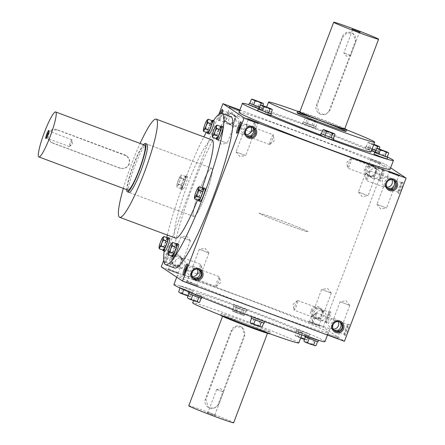 <?xml version="1.0" encoding="UTF-8"?>
<svg xmlns="http://www.w3.org/2000/svg" width="445" height="445" viewBox="0 0 445 445"><rect width="100%" height="100%" fill="white"/><g stroke="black" fill="none" stroke-linecap="round" stroke-linejoin="round"><path stroke-width="0.33" stroke-dasharray="2.23 1.67" d="M188.758 405.779A24.002 0.795 -159.3 0 1 211.492 413.522A24.002 0.795 -159.3 0 1 233.664 422.75M222.867 316.211A24.002 0.795 -159.3 0 1 222.678 316.017A24.002 0.795 -159.3 0 1 245.412 323.76A24.002 0.795 -159.3 0 1 267.584 332.988A24.002 0.795 -159.3 0 1 246.458 325.851A24.002 0.795 -159.3 0 1 222.867 316.211M231.851 330.835L236.145 326.586L242.074 327.359L244.8 335.658L218.901 404.205L214.446 408.354L208.432 407.525L205.946 399.382L231.851 330.835L231.294 330.468A6.981 6.909 -56.3 0 1 241.641 327.069A6.981 6.909 -56.3 0 1 244.249 335.291L218.35 403.838A6.981 6.909 -56.3 0 1 208.004 407.242A6.981 6.909 -56.3 0 1 205.395 399.015L231.294 330.468M259.385 213.455A26.183 0.868 -159.3 0 1 259.179 213.244A26.183 0.868 -159.3 0 1 283.982 221.688A26.183 0.868 -159.3 0 1 308.168 231.756A26.183 0.868 -159.3 0 1 285.123 223.974A26.183 0.868 -159.3 0 1 259.385 213.455M220.637 315.249A26.183 0.868 -159.3 0 1 245.44 323.693A26.183 0.868 -159.3 0 1 269.626 333.761M207.164 412.76L215.297 415.802L207.164 412.76M216.715 389.475L223.523 392.028L216.715 389.475M208.071 412.343L214.885 414.896L208.071 412.343M344.669 128.983A24.002 0.795 20.7 0 0 344.48 128.789A24.002 0.795 20.7 0 0 320.895 119.149A24.002 0.795 20.7 0 0 299.763 112.012M329.906 110.438L325.451 114.588L319.438 113.759L316.951 105.615L342.856 37.069L347.15 32.819L353.08 33.586L355.805 41.891L329.906 110.438L329.356 110.071A6.981 6.909 -56.3 0 1 319.009 113.469A6.981 6.909 -56.3 0 1 316.401 105.248L342.3 36.701A6.981 6.909 -56.3 0 1 352.651 33.303A6.981 6.909 -56.3 0 1 355.255 41.524L329.356 110.071M307.962 231.545A26.183 0.868 20.7 0 0 282.23 221.026A26.183 0.868 20.7 0 0 259.179 213.244A26.183 0.868 20.7 0 0 283.37 223.312A26.183 0.868 20.7 0 0 308.168 231.756A26.183 0.868 20.7 0 0 307.962 231.545M344.792 128.655A26.183 0.868 20.7 0 0 322.525 119.683A26.183 0.868 20.7 0 0 299.886 111.689M350.638 55.525L343.829 52.972L350.638 55.525M359.276 32.657L352.468 30.104L359.276 32.657M309.703 334.223L296.698 329.345L309.703 334.223M309.086 335.858L296.081 330.974L309.086 335.858M300.264 332.771L296.537 331.18L298.884 331.853L308.685 335.708L300.264 332.771L298.745 336.787L300.681 337.994M296.537 331.18L295.018 335.196L296.704 336.464L298.745 336.787M306.344 335.035L304.825 339.051L305.821 339.858L306.56 339.885L307.172 339.724L305.125 339.401L303.44 338.133L300.225 337.471L297.366 335.869L296.014 336.008L295.018 335.196L295.614 335.942L304.469 339.424M308.685 335.708L307.172 339.724M304.959 334.117L303.44 338.133M298.884 331.853L297.366 335.869M300.664 338.039L295.614 335.942M318.531 340.102L305.52 335.219L318.531 340.102M304.903 336.854L317.969 341.788M309.091 338.651L305.359 337.06L307.706 337.727L317.513 341.582L309.086 338.662M315.995 345.598L313.953 345.276L312.268 344.007L309.053 343.351L306.188 341.743L304.836 341.882L303.846 341.07M313.786 339.991L312.268 344.007M307.706 337.727L306.188 341.743M304.441 341.816L315.038 345.821M264.747 321.368L251.742 316.484L264.747 321.368M251.125 318.119L264.191 323.053M255.308 319.916L251.581 318.325L253.928 318.993L263.735 322.848L255.302 319.933M262.216 326.864L260.175 326.541L258.484 325.273L255.269 324.616L252.41 323.009L251.058 323.148L250.062 322.336M260.002 321.257L258.484 325.273M253.928 318.993L252.41 323.009M250.657 323.081L261.254 327.086M202.147 296.759L189.136 291.876L202.147 296.759M188.519 293.511L201.585 298.445M192.702 295.308L188.975 293.711L191.322 294.384L201.129 298.239L192.696 295.319M199.61 302.255L197.569 301.933L195.883 300.664L192.663 300.002L189.804 298.4L188.452 298.539L187.456 297.727M197.396 296.648L195.883 300.664M191.322 294.384L189.804 298.4M188.051 298.473L198.648 302.478M193.319 290.88L180.308 286.002L193.319 290.88M192.702 292.515L179.691 287.631L192.702 292.515M183.88 289.428L180.147 287.837L182.494 288.51L192.301 292.365L183.88 289.428L183.774 289.706M189.954 291.692L188.435 295.708L189.431 296.515L190.176 296.542L190.783 296.376L188.741 296.059L187.056 294.785L183.841 294.128L180.982 292.521L179.624 292.66L178.634 291.853M192.301 292.365L190.783 296.376M188.574 290.774L187.056 294.785M182.494 288.51L180.982 292.521M179.229 292.599L188.079 296.081M247.097 309.614L234.092 304.736L247.097 309.614M246.48 311.244L233.475 306.366L246.48 311.244M237.658 308.163L233.931 306.572L236.278 307.245L246.085 311.099L237.658 308.163L236.139 312.179L238.998 313.781L242.219 314.443L243.215 315.249L243.955 315.277L244.566 315.11L242.519 314.787L240.834 313.519L237.619 312.863L234.76 311.255L233.408 311.394L232.412 310.588L234.098 311.856L236.139 312.179M233.931 306.572L232.412 310.588L233.008 311.333L243.604 315.333L233.008 311.333M243.738 310.426L242.219 314.443M246.085 311.099L244.566 315.11M242.353 309.509L240.834 313.519M236.278 307.245L234.76 311.255M375.213 152.196L378.161 153.069L371.297 150.265L365.15 148.185L371.414 150.799M375.83 150.566L378.773 151.434L371.914 148.63L365.768 146.555L372.031 149.17M375.836 150.543L378.372 151.289L374.646 149.692L366.224 146.761L372.048 149.131M366.224 146.761L367.737 142.745L369.094 142.606L370.084 143.418L373.305 144.074L376.164 145.682L378.205 146.005L379.891 147.273M368.571 147.434L370.084 143.418M374.646 149.692L376.164 145.682M378.372 151.289L379.268 148.919M376.031 150.616L376.809 148.541M373.722 144.692L371.469 144.336L369.784 143.067L367.737 142.745M369.951 148.352L371.469 144.336M373.878 144.291L368.699 142.522L373.744 144.642M387.039 158.998L373.978 154.065M387.222 157.113L375.091 152.529M387.2 157.163L375.046 152.635M377.171 148.458L377.916 148.485L378.912 149.292L382.127 149.954L384.986 151.556L387.033 151.879L388.719 153.147M377.393 153.308L378.912 149.292M383.473 155.572L384.986 151.556M333.261 140.264L320.194 135.33M333.439 138.378L321.307 133.795M333.422 138.428L321.268 133.9M323.393 129.723L324.138 129.751L325.134 130.557L328.349 131.219L331.208 132.821L333.249 133.144L334.935 134.412M323.615 134.574L325.134 130.557M329.689 136.838L331.208 132.821M270.655 115.656L257.588 110.722M270.833 113.764L258.701 109.181M270.816 113.82L258.662 109.292M260.787 105.115L261.532 105.142L262.528 105.949L265.743 106.605L268.602 108.213L270.643 108.536L272.329 109.804M261.009 109.965L262.528 105.949M267.083 112.229L268.602 108.213M258.829 108.853L261.771 109.72L254.913 106.917L248.766 104.842M259.446 107.223L262.389 108.091L249.879 103.307M259.452 107.201L261.988 107.94L258.261 106.349L249.834 103.418M251.965 99.235L252.704 99.263L253.7 100.075L256.915 100.731L259.774 102.333L261.821 102.656L263.507 103.93M252.182 104.086L253.7 100.075M258.261 106.349L259.774 102.333M261.988 107.94L262.884 105.576M259.641 107.273L260.425 105.198M315.555 128.455L302.544 123.577L315.555 128.455M316.167 126.825L303.162 121.947L316.167 126.825M305.965 122.82L303.618 122.153L307.345 123.743L315.772 126.675L305.965 122.82L307.478 118.809L310.699 119.466L313.558 121.068L315.6 121.39L317.285 122.664L315.6 121.39L306.488 117.997L307.478 118.809M305.131 118.136L306.093 117.914L307.178 118.459L305.131 118.136L303.618 122.153M312.04 125.084L313.558 121.068M315.772 126.675L317.285 122.664L316.289 121.852L314.938 121.991L312.079 120.384L308.863 119.727L307.178 118.459L316.69 121.919M313.425 126.007L314.938 121.991M307.345 123.743L308.863 119.727M214.001 120.895A6.981 0.996 -69.6 0 0 210.63 127.092A6.981 0.996 -69.6 0 0 209.128 133.984M211.903 120.578A6.981 0.996 -69.6 0 0 209.011 126.491A6.981 0.996 -69.6 0 0 207.337 132.849M212.259 120.712L210.407 123.315L208.093 129.439L207.631 132.96M203.432 130.557L204.8 124.717L207.359 119.839M208.093 129.439L204.11 127.954M210.407 123.315L206.424 121.83M222.823 126.769A6.981 0.996 -69.6 0 0 219.457 132.966A6.981 0.996 -69.6 0 0 217.95 139.858M220.731 126.458A6.981 0.996 -69.6 0 0 217.833 132.365A6.981 0.996 -69.6 0 0 216.159 138.729M221.082 126.586L219.235 129.189L216.921 135.313L216.454 138.834M212.254 136.431L213.622 130.596L216.181 125.718M216.921 135.313L212.938 133.834M219.235 129.189L215.252 127.704M205.073 188.363A6.981 0.996 -69.6 0 0 201.702 194.56A6.981 0.996 -69.6 0 0 200.2 201.452M202.976 188.051A6.981 0.996 -69.6 0 0 200.083 193.959A6.981 0.996 -69.6 0 0 198.409 200.322M203.332 188.179L201.485 190.783L199.171 196.907L198.704 200.434M194.504 198.025L195.872 192.19L198.431 187.312M199.171 196.907L195.188 195.427M201.485 190.783L197.502 189.303M178.495 244.083A6.981 0.996 -69.6 0 0 175.124 250.279A6.981 0.996 -69.6 0 0 173.622 257.171M176.404 243.765A6.981 0.996 -69.6 0 0 173.506 249.678A6.981 0.996 -69.6 0 0 171.831 256.036M176.754 243.899L174.907 246.502L172.593 252.627L172.126 256.148M167.926 253.745L169.295 247.904L171.853 243.031M172.593 252.627L168.611 251.141M174.907 246.502L170.924 245.017M169.673 238.209A6.981 0.996 -69.6 0 0 166.302 244.405A6.981 0.996 -69.6 0 0 164.795 251.297M167.576 237.891A6.981 0.996 -69.6 0 0 164.683 243.799A6.981 0.996 -69.6 0 0 163.004 250.162M167.932 238.025L166.08 240.623L163.766 246.753L163.298 250.274M159.104 247.871L160.473 242.03L163.031 237.152M163.766 246.753L159.783 245.267M166.08 240.623L162.097 239.143M187.451 176.626A6.981 0.996 -69.6 0 0 187.423 176.615A6.981 0.996 -69.6 0 0 184.052 182.812A6.981 0.996 -69.6 0 0 182.55 189.698A6.981 0.996 -69.6 0 0 185.877 183.613A6.981 0.996 -69.6 0 0 187.451 176.626M185.832 176.025A6.981 0.996 -69.6 0 0 185.804 176.009A6.981 0.996 -69.6 0 0 182.433 182.205A6.981 0.996 -69.6 0 0 180.931 189.097A6.981 0.996 -69.6 0 0 184.258 183.012A6.981 0.996 -69.6 0 0 185.832 176.025M181.516 185.153L181.054 188.68L182.901 186.077L185.215 179.952L185.682 176.431L183.835 179.029L181.516 185.153L177.533 183.674L178.222 180.436L180.303 176.07L181.699 174.946L180.993 176.532L181.232 178.467L179.608 181.354L178.918 184.592L177.522 185.721L177.071 187.195L176.832 185.259L177.533 183.674M181.054 188.68L177.071 187.195M183.835 179.029L179.852 177.549M185.682 176.431L181.699 174.946M185.215 179.952L181.232 178.467M182.901 186.077L178.918 184.592M180.303 176.07A5.674 0.807 -69.6 0 0 178.222 180.436A5.674 0.807 -69.6 0 0 176.832 185.259A5.674 0.807 -69.6 0 0 176.81 185.971A5.674 0.807 -69.6 0 0 177.522 185.721A5.674 0.807 -69.6 0 0 179.608 181.354A5.674 0.807 -69.6 0 0 180.993 176.532A5.674 0.807 -69.6 0 0 180.642 175.675A5.674 0.807 -69.6 0 0 180.303 176.07M211.814 168.277A25.749 3.671 -69.6 0 0 211.703 168.221A25.749 3.671 -69.6 0 0 199.277 191.066A25.749 3.671 -69.6 0 0 193.731 216.481A25.749 3.671 -69.6 0 0 206.007 194.037A25.749 3.671 -69.6 0 0 211.814 168.277A25.749 3.671 -69.6 0 0 211.703 168.221A25.749 3.671 -69.6 0 0 199.427 190.666A25.749 3.671 -69.6 0 0 193.619 216.42A25.749 3.671 -69.6 0 0 193.731 216.481A25.749 3.671 -69.6 0 0 206.007 194.037A25.749 3.671 -69.6 0 0 211.814 168.277M143.462 144.669A25.749 3.671 -69.6 0 0 132.888 166.347A25.749 3.671 -69.6 0 0 126.708 189.653M144.708 145.131A24.002 3.421 -69.6 0 0 133.122 166.43A24.002 3.421 -69.6 0 0 127.954 190.121M52.538 143.045L120.539 168.371L125.423 168.282L129.033 164.906L129.634 159.989L126.87 156.028L57.472 129.99L52.471 130.007L48.727 133.289L48.205 138.262L51.125 142.328L51.987 142.678A6.981 6.909 -56.3 0 1 48.299 133.011A6.981 6.909 -56.3 0 1 56.916 129.623L124.923 154.949A6.981 6.909 -56.3 0 1 128.611 164.617A6.981 6.909 -56.3 0 1 119.989 168.004L51.987 142.678M71.912 139.736A3.655 0.523 -69.6 0 0 71.895 139.73A3.655 0.523 -69.6 0 0 70.132 142.973A3.655 0.523 -69.6 0 0 69.342 146.577A3.655 0.523 -69.6 0 0 69.503 146.516A3.655 0.523 -69.6 0 0 71.105 143.335A3.655 0.523 -69.6 0 0 71.973 139.88A3.655 0.523 -69.6 0 0 71.912 139.736M46.586 137.549A3.655 0.523 -69.6 0 0 46.658 138.134A3.655 0.523 -69.6 0 0 46.742 138.122A3.655 0.523 -69.6 0 0 48.422 134.885A3.655 0.523 -69.6 0 0 49.267 131.342A3.655 0.523 -69.6 0 0 49.223 131.286A3.655 0.523 -69.6 0 0 49.211 131.281A3.655 0.523 -69.6 0 0 48.778 131.675M194.014 269.041L191.506 272.056L191.433 275.872L189.075 276.478L190.543 275.277L190.243 271.222L193.124 268.452L192.641 266.816L194.014 269.041L196.707 268.691L199.455 269.759M187.273 265.454A5.168 0.734 110.4 0 1 187.818 264.992A5.168 0.734 110.4 0 1 187.901 265.075A5.168 0.734 110.4 0 1 186.705 270.087A5.168 0.734 110.4 0 1 184.33 274.654A5.168 0.734 110.4 0 1 184.213 274.671A5.168 0.734 110.4 0 1 184.191 274.66A5.168 0.734 110.4 0 1 184.102 273.959M192.351 276.623A5.168 5.112 -56.3 0 1 187.968 269.703A5.168 5.112 -56.3 0 1 197.341 269.13M193.124 268.452C194.693 267.617 196.29 267.706 197.914 268.713L198.809 269.459M193.191 277.825L192.19 277.313L190.543 275.277M193.753 278.336L191.433 275.872M215.97 286.491A5.168 0.734 110.4 0 1 217.132 281.323A5.168 0.734 110.4 0 1 219.596 276.823A5.168 0.734 110.4 0 1 219.619 276.834A5.168 0.734 110.4 0 1 219.713 277.04A5.168 0.734 110.4 0 1 218.484 281.919A5.168 0.734 110.4 0 1 216.22 286.413A5.168 0.734 110.4 0 1 215.992 286.502A5.168 0.734 110.4 0 1 215.97 286.491M198.209 278.398L198.692 280.027L197.747 278.626M200.4 270.799L202.258 270.365L200.79 271.567M198.648 280.044L215.992 286.502M344.358 334.306A5.168 0.734 110.4 0 1 344.297 334.228A5.168 0.734 110.4 0 1 345.492 329.222A5.168 0.734 110.4 0 1 347.868 324.65A5.168 0.734 110.4 0 1 347.984 324.639A5.168 0.734 110.4 0 1 346.872 329.734A5.168 0.734 110.4 0 1 344.38 334.317A5.168 0.734 110.4 0 1 344.358 334.306M339.073 330.858L339.518 332.51L338.617 331.086M341.265 323.259L343.123 322.825L341.654 324.027M339.518 332.51L344.38 334.317M333.222 329.083A5.168 5.112 -56.3 0 1 328.838 322.163A5.168 5.112 -56.3 0 1 338.206 321.59M334.061 330.29L333.055 329.773L331.408 327.743L331.113 323.682L333.989 320.912C335.558 320.077 337.16 320.166 338.784 321.179L339.68 321.919M333.989 320.912L333.566 319.271L334.879 321.507L332.37 324.522L332.298 328.332L329.94 328.944L331.408 327.743M312.579 322.469A5.168 0.734 110.4 0 1 312.485 322.269A5.168 0.734 110.4 0 1 313.714 317.385A5.168 0.734 110.4 0 1 315.978 312.891A5.168 0.734 110.4 0 1 316.206 312.802A5.168 0.734 110.4 0 1 315.093 317.902A5.168 0.734 110.4 0 1 312.601 322.486A5.168 0.734 110.4 0 1 312.579 322.469M334.879 321.507L337.955 321.201L340.319 322.219M334.623 330.802L332.298 328.332M237.758 131.97A5.168 0.734 -69.6 0 0 237.869 132.682A5.168 0.734 -69.6 0 0 237.986 132.666A5.168 0.734 -69.6 0 0 240.361 128.099A5.168 0.734 -69.6 0 0 241.552 123.087A5.168 0.734 -69.6 0 0 241.496 123.015A5.168 0.734 -69.6 0 0 241.474 123.004A5.168 0.734 -69.6 0 0 240.923 123.465M246.352 124.823L246.775 126.463C243.827 127.887 242.964 130.162 244.194 133.289L242.703 134.479L245.084 133.884C244.338 131.08 245.201 128.805 247.665 127.053L246.352 124.823M253.105 127.771L250.363 126.703L247.665 127.053M245.084 133.884L247.409 136.348M251.403 136.637L252.343 138.039L251.859 136.409M254.44 129.578L255.931 128.388L254.051 128.811M273.269 134.846A5.168 0.734 -69.6 0 0 273.247 134.835A5.168 0.734 -69.6 0 0 270.755 139.418A5.168 0.734 -69.6 0 0 269.642 144.514A5.168 0.734 -69.6 0 0 269.876 144.425A5.168 0.734 -69.6 0 0 272.134 139.93A5.168 0.734 -69.6 0 0 273.363 135.052A5.168 0.734 -69.6 0 0 273.269 134.846L255.908 128.377M244.194 133.289L245.84 135.325L246.847 135.836M252.465 127.47L251.57 126.725C249.94 125.718 248.343 125.629 246.775 126.463M250.991 127.142A5.168 5.112 123.7 0 0 242.158 126.669A5.168 5.112 123.7 0 0 246.002 134.635M392.268 189.097L393.169 190.521L392.729 188.869M395.31 182.038L396.801 180.854L394.921 181.271M401.657 182.661A5.168 0.734 -69.6 0 0 401.635 182.65A5.168 0.734 -69.6 0 0 401.518 182.661A5.168 0.734 -69.6 0 0 399.143 187.234A5.168 0.734 -69.6 0 0 397.952 192.24A5.168 0.734 -69.6 0 0 398.03 192.329A5.168 0.734 -69.6 0 0 400.494 187.829A5.168 0.734 -69.6 0 0 401.657 182.661M393.975 180.231L391.606 179.213L388.535 179.519L387.2 177.271L387.645 178.923C384.691 180.347 383.829 182.628 385.064 185.754L386.711 187.784L387.712 188.302M385.064 185.754L383.568 186.939L385.954 186.344C385.209 183.54 386.065 181.265 388.535 179.519M385.954 186.344L388.274 188.814M391.861 179.602A5.168 5.112 123.7 0 0 383.028 179.129A5.168 5.112 123.7 0 0 386.872 187.095M393.33 179.93L392.434 179.19C390.81 178.178 389.214 178.089 387.645 178.923M369.884 170.824A5.168 0.734 -69.6 0 0 369.862 170.813A5.168 0.734 -69.6 0 0 369.628 170.902A5.168 0.734 -69.6 0 0 367.364 175.397A5.168 0.734 -69.6 0 0 366.14 180.281A5.168 0.734 -69.6 0 0 366.229 180.486A5.168 0.734 -69.6 0 0 366.252 180.498A5.168 0.734 -69.6 0 0 368.716 175.992A5.168 0.734 -69.6 0 0 369.884 170.824M171.108 258.478A5.168 5.112 -56.3 0 1 178.757 255.958A5.168 5.112 -56.3 0 1 180.147 263.09A5.168 5.112 -56.3 0 1 171.108 258.478M171.742 258.901L174.624 256.131C176.192 255.297 177.789 255.386 179.413 256.398L181.399 258.656C182.144 261.46 181.282 263.735 178.818 265.481L176.12 265.832L173.689 264.998L172.043 262.962L171.742 258.901M197.469 274.176A5.168 0.734 110.4 0 1 198.631 269.008A5.168 0.734 110.4 0 1 201.095 264.502A5.168 0.734 110.4 0 1 201.118 264.514A5.168 0.734 110.4 0 1 201.212 264.719A5.168 0.734 110.4 0 1 199.983 269.603A5.168 0.734 110.4 0 1 197.719 274.098A5.168 0.734 110.4 0 1 197.491 274.187A5.168 0.734 110.4 0 1 197.469 274.176M181.399 258.656L183.752 258.044L182.289 259.246C183.518 262.372 182.656 264.653 179.708 266.077L180.147 267.729L178.818 265.481M180.147 267.729L197.491 274.187M179.708 266.077C178.139 266.911 176.537 266.822 174.913 265.81L172.933 263.551L173.005 259.741L175.514 256.726L177.433 256.348L179.669 256.715L180.637 257.216L182.289 259.246M175.28 261.254A5.168 5.112 -56.3 0 1 182.934 258.74A5.168 5.112 -56.3 0 1 184.325 265.871A5.168 5.112 -56.3 0 1 175.28 261.254M174.624 256.131L174.195 254.49L175.514 256.726M172.933 263.551L170.546 264.146L172.043 262.962M165.69 262.339A5.168 0.734 110.4 0 1 166.858 257.171A5.168 0.734 110.4 0 1 169.317 252.671A5.168 0.734 110.4 0 1 169.4 252.76A5.168 0.734 110.4 0 1 168.204 257.766A5.168 0.734 110.4 0 1 165.829 262.339A5.168 0.734 110.4 0 1 165.712 262.35A5.168 0.734 110.4 0 1 165.69 262.339M311.973 310.938A5.168 5.112 -56.3 0 1 319.627 308.424A5.168 5.112 -56.3 0 1 321.017 315.555A5.168 5.112 -56.3 0 1 311.973 310.938M312.613 311.361L315.488 308.591C317.057 307.762 318.653 307.851 320.283 308.858L322.263 311.116C323.009 313.92 322.152 316.195 319.682 317.947L316.99 318.297L314.554 317.457L312.907 315.422L312.613 311.361M325.857 321.985A5.168 0.734 110.4 0 1 325.796 321.913A5.168 0.734 110.4 0 1 326.992 316.901A5.168 0.734 110.4 0 1 329.367 312.334A5.168 0.734 110.4 0 1 329.484 312.318A5.168 0.734 110.4 0 1 328.371 317.418A5.168 0.734 110.4 0 1 325.879 321.996A5.168 0.734 110.4 0 1 325.857 321.985M322.263 311.116L324.622 310.51L323.153 311.711C324.388 314.838 323.526 317.113 320.572 318.537L320.995 320.178L319.682 317.947M320.572 318.537C319.004 319.371 317.407 319.282 315.783 318.275L313.797 316.017L313.87 312.201L316.378 309.186L318.303 308.813L320.539 309.175L321.507 309.675L323.153 311.711M316.145 313.714A5.168 5.112 -56.3 0 1 323.799 311.2A5.168 5.112 -56.3 0 1 325.189 318.331A5.168 5.112 -56.3 0 1 316.145 313.714M315.488 308.591L315.066 306.95L316.378 309.186M313.797 316.017L311.417 316.612L312.907 315.422M294.078 310.154A5.168 0.734 110.4 0 1 293.984 309.948A5.168 0.734 110.4 0 1 295.213 305.07A5.168 0.734 110.4 0 1 297.477 300.575A5.168 0.734 110.4 0 1 297.705 300.486A5.168 0.734 110.4 0 1 296.593 305.582A5.168 0.734 110.4 0 1 294.101 310.165A5.168 0.734 110.4 0 1 294.078 310.154L311.439 316.623M234.977 120.478L235.049 116.668L233.069 114.41C231.439 113.397 229.843 113.308 228.274 114.142C225.32 115.572 224.464 117.847 225.693 120.973L227.645 123.193L230.549 123.871L232.468 123.493L234.977 120.478M234.343 120.055A5.168 5.112 123.7 0 0 225.298 115.439A5.168 5.112 123.7 0 0 226.689 122.57A5.168 5.112 123.7 0 0 234.343 120.055M221.293 113.269A5.168 0.734 -69.6 0 0 219.368 120.361A5.168 0.734 -69.6 0 0 219.485 120.35A5.168 0.734 -69.6 0 0 221.86 115.778A5.168 0.734 -69.6 0 0 223.051 110.772A5.168 0.734 -69.6 0 0 222.995 110.694A5.168 0.734 -69.6 0 0 222.973 110.683A5.168 0.734 -69.6 0 0 222.422 111.15M232.468 123.493L233.842 125.718L233.358 124.088L236.239 121.318L235.939 117.258L234.292 115.227L233.325 114.727L231.089 114.359L229.164 114.738L227.829 112.49L228.274 114.142M225.693 120.973L224.202 122.158L226.583 121.563L228.569 123.821C230.193 124.834 231.789 124.923 233.358 124.088M229.164 114.738C226.7 116.484 225.838 118.759 226.583 121.563M235.939 117.258L237.408 116.056L235.049 116.668M254.768 122.531A5.168 0.734 -69.6 0 0 254.746 122.514A5.168 0.734 -69.6 0 0 252.254 127.098A5.168 0.734 -69.6 0 0 251.141 132.198A5.168 0.734 -69.6 0 0 251.369 132.109A5.168 0.734 -69.6 0 0 253.633 127.615A5.168 0.734 -69.6 0 0 254.863 122.731A5.168 0.734 -69.6 0 0 254.768 122.531M238.514 122.837A5.168 5.112 123.7 0 0 236.584 116.751A5.168 5.112 123.7 0 0 228.93 119.266A5.168 5.112 123.7 0 0 230.86 125.351A5.168 5.112 123.7 0 0 238.514 122.837M375.847 172.944L375.919 169.128L373.934 166.869C372.309 165.863 370.713 165.774 369.144 166.602C366.191 168.032 365.328 170.307 366.563 173.433L368.516 175.658L371.414 176.331L373.338 175.959L375.847 172.944M375.207 172.515A5.168 5.112 123.7 0 0 366.163 167.904A5.168 5.112 123.7 0 0 367.553 175.035A5.168 5.112 123.7 0 0 375.207 172.515M351.378 158.509A5.168 0.734 -69.6 0 0 351.361 158.498A5.168 0.734 -69.6 0 0 351.127 158.587A5.168 0.734 -69.6 0 0 348.863 163.081A5.168 0.734 -69.6 0 0 347.64 167.96A5.168 0.734 -69.6 0 0 347.729 168.166A5.168 0.734 -69.6 0 0 347.751 168.177A5.168 0.734 -69.6 0 0 350.215 163.677A5.168 0.734 -69.6 0 0 351.378 158.509M373.338 175.959L374.712 178.184L374.228 176.548L377.104 173.778L376.809 169.723L375.157 167.687L374.189 167.186L371.953 166.825L370.034 167.198L368.699 164.956L369.144 166.602M366.563 173.433L365.067 174.624L367.453 174.028L369.433 176.287C371.058 177.294 372.66 177.383 374.228 176.548M370.034 167.198C367.564 168.95 366.708 171.225 367.453 174.028M376.809 169.723L378.3 168.533L375.919 169.128M383.156 170.34A5.168 0.734 -69.6 0 0 383.134 170.329A5.168 0.734 -69.6 0 0 383.017 170.346A5.168 0.734 -69.6 0 0 380.642 174.913A5.168 0.734 -69.6 0 0 379.452 179.925A5.168 0.734 -69.6 0 0 379.529 180.008A5.168 0.734 -69.6 0 0 381.994 175.508A5.168 0.734 -69.6 0 0 383.156 170.34M379.379 175.297A5.168 5.112 123.7 0 0 377.455 169.211A5.168 5.112 123.7 0 0 369.801 171.731A5.168 5.112 123.7 0 0 371.731 177.811A5.168 5.112 123.7 0 0 379.379 175.297M185.988 281.919L197.369 286.185L185.988 281.919M326.858 334.384L338.239 338.645L326.858 334.384M167.487 269.603L178.868 273.864L167.487 269.603M308.357 322.063L319.738 326.324L308.357 322.063M327.726 331.992A80.734 2.676 20.7 0 0 248.382 299.563A80.734 2.676 20.7 0 0 177.316 275.566A80.734 2.676 20.7 0 0 251.892 306.605A80.734 2.676 20.7 0 0 328.366 332.643A80.734 2.676 20.7 0 0 327.726 331.992M161.246 266.872L323.165 327.175L344.43 341.332M239.777 110.265L240.534 110.672L239.705 110.46M370.029 158.859L381.404 163.131L370.029 158.859M238.987 112.357A80.734 2.676 -159.3 0 1 310.054 136.359A80.734 2.676 -159.3 0 1 389.397 168.788A80.734 2.676 -159.3 0 1 390.031 169.434M390.638 167.832L384.836 163.966L323.165 327.175M239.883 109.987L384.836 163.966M310.983 310.532A6.108 6.046 -56.3 0 1 321.351 308.752A6.108 6.046 -56.3 0 1 317.613 318.648A6.108 6.046 -56.3 0 1 310.983 310.532M375.969 172.766A6.108 6.046 123.7 0 0 369.339 164.656A6.108 6.046 123.7 0 0 365.601 174.551A6.108 6.046 123.7 0 0 375.969 172.766M170.112 258.072A6.108 6.046 -56.3 0 1 180.486 256.292A6.108 6.046 -56.3 0 1 176.748 266.188A6.108 6.046 -56.3 0 1 170.112 258.072M235.099 120.306A6.108 6.046 123.7 0 0 228.469 112.196A6.108 6.046 123.7 0 0 224.731 122.086A6.108 6.046 123.7 0 0 235.099 120.306M218.868 114.387L163.721 260.325M164.483 262.895A6.108 0.873 110.4 0 1 166.018 256.37A6.108 0.873 110.4 0 1 168.866 251.564A6.108 0.873 110.4 0 1 167.454 257.488A6.108 0.873 110.4 0 1 164.644 262.895A6.108 0.873 110.4 0 1 164.483 262.895M219.947 113.681A6.108 0.873 -69.6 0 0 218.3 120.907A6.108 0.873 -69.6 0 0 221.849 113.33M230.894 116.69A80.734 11.509 -69.6 0 0 192.407 187.067A80.734 11.509 -69.6 0 0 174.195 267.834A80.734 11.509 -69.6 0 0 174.54 268.007M326.396 323.198A6.108 0.873 110.4 0 1 326.33 323.109A6.108 0.873 110.4 0 1 327.743 317.179A6.108 0.873 110.4 0 1 330.546 311.778A6.108 0.873 110.4 0 1 329.489 317.469A6.108 0.873 110.4 0 1 326.396 323.198M384.369 169.784A6.108 0.873 -69.6 0 0 384.202 169.79A6.108 0.873 -69.6 0 0 381.393 175.191A6.108 0.873 -69.6 0 0 379.98 181.121A6.108 0.873 -69.6 0 0 382.834 176.309A6.108 0.873 -69.6 0 0 384.369 169.784M344.897 335.513A6.108 0.873 110.4 0 1 344.83 335.424A6.108 0.873 110.4 0 1 346.243 329.5A6.108 0.873 110.4 0 1 349.052 324.094A6.108 0.873 110.4 0 1 347.99 329.79A6.108 0.873 110.4 0 1 344.897 335.513M402.87 182.105A6.108 0.873 -69.6 0 0 402.703 182.105A6.108 0.873 -69.6 0 0 399.894 187.512A6.108 0.873 -69.6 0 0 398.481 193.436A6.108 0.873 -69.6 0 0 401.334 188.63A6.108 0.873 -69.6 0 0 402.87 182.105M346.688 129.823A56.732 1.88 20.7 0 0 297.699 111.311M370.974 151.973A56.732 1.88 20.7 0 0 370.524 151.517A56.732 1.88 20.7 0 0 314.771 128.733A56.732 1.88 20.7 0 0 264.831 111.867A56.732 1.88 20.7 0 0 270.86 115.099M320.372 134.863A56.732 1.88 20.7 0 0 333.466 139.719M387.272 156.968A80.734 2.676 20.7 0 0 318.264 129.195A80.734 2.676 20.7 0 0 248.822 104.692M324.972 341.615A80.734 2.676 20.7 0 0 324.333 340.97A80.734 2.676 20.7 0 0 244.989 308.541A80.734 2.676 20.7 0 0 173.923 284.539M298.818 342.923A56.732 1.88 20.7 0 0 298.373 342.466A56.732 1.88 20.7 0 0 242.614 319.682A56.732 1.88 20.7 0 0 192.679 302.817M270.037 331.914A26.183 0.868 20.7 0 0 244.305 321.401A26.183 0.868 20.7 0 0 221.254 313.614A26.183 0.868 20.7 0 0 245.44 323.682A26.183 0.868 20.7 0 0 270.243 332.126A26.183 0.868 20.7 0 0 270.037 331.914M302.072 332.676A56.732 1.88 20.7 0 0 246.319 309.892A56.732 1.88 20.7 0 0 196.379 293.027A56.732 1.88 20.7 0 0 248.783 314.838A56.732 1.88 20.7 0 0 302.517 333.133A56.732 1.88 20.7 0 0 302.072 332.676M123.354 188.407A52.371 7.465 110.4 0 1 140.108 143.418M175.536 238.108A52.371 7.465 110.4 0 1 175.308 237.997A52.371 7.465 110.4 0 1 187.123 185.604A52.371 7.465 110.4 0 1 212.087 139.958M202.225 187.768A52.371 7.465 110.4 0 1 197.569 200.011M128.855 192.301A25.749 3.671 110.4 0 1 134.663 166.547A25.749 3.671 110.4 0 1 146.933 144.102L211.703 168.221L146.933 144.102M164.199 251.075A80.734 11.509 110.4 0 1 166.73 237.58M167.326 235.055A80.734 11.509 110.4 0 1 203.877 136.899M206.246 132.443A80.734 11.509 110.4 0 1 213.394 120.673M368.048 195.667L358.425 192.056L368.048 195.667M370.568 160.066L380.191 163.677L370.568 160.066M227.178 143.207L217.555 139.597L227.178 143.207M229.703 107.607L239.321 111.222L229.703 107.607M321.668 289.478L331.291 293.088L321.668 289.478M309.564 321.507L319.187 325.117L309.564 321.507M180.804 237.013L190.421 240.623L180.804 237.013M168.7 269.047L178.323 272.657L168.7 269.047M386.549 207.987L376.926 204.377L386.549 207.987M389.069 172.387L398.692 175.998L389.069 172.387M248.204 119.927L257.822 123.538L248.204 119.927M236.1 151.956L245.723 155.566L236.1 151.956M340.169 301.793L349.792 305.404L340.169 301.793M328.065 333.828L337.688 337.432L328.065 333.828M187.2 281.362L196.823 284.972L187.2 281.362M199.304 249.334L208.922 252.944L199.304 249.334M205.395 399.015L205.946 399.382M244.249 335.291L244.8 335.658M218.35 403.838L218.901 404.205M355.255 41.524L355.805 41.891M316.401 105.248L316.951 105.615M342.3 36.701L342.856 37.069M125.473 155.316L124.923 154.949M57.472 129.99L56.916 129.623M120.539 168.371L119.989 168.004M222.678 316.017L222.556 316.345M267.584 332.988L267.462 333.311M221.254 313.614L220.664 315.177M270.243 332.126L269.653 333.689M241.641 327.069L242.074 327.359M208.004 407.242L208.432 407.525M214.885 414.896L223.523 392.028L220.848 388.763L216.693 389.442M216.682 389.447L208.043 412.309L207.136 412.721M214.879 414.89L215.297 415.802M319.009 113.469L319.438 113.759M352.651 33.303L353.08 33.586M352.468 30.104L343.829 52.972L346.499 56.237L350.66 55.558M350.666 55.553L359.304 32.691L360.216 32.279M352.468 30.11L352.056 29.198M296.698 329.345L296.081 330.974M309.759 334.278L309.142 335.914M306.21 339.947L306.56 339.885M305.52 335.219L305.209 336.053M251.742 316.484L251.636 316.762M202.197 296.815L201.98 297.388M180.308 286.002L179.691 287.631M193.375 290.935L192.757 292.571M189.826 296.598L190.176 296.542M234.092 304.736L233.475 306.366M247.153 309.67L246.536 311.305M243.604 315.333L243.955 315.277M378.211 153.124L378.829 151.489M365.15 148.185L365.768 146.555M368.699 142.522L368.349 142.578M261.827 109.782L262.444 108.146M315.611 128.516L316.223 126.881M302.544 123.577L303.162 121.947M306.093 117.914L305.743 117.97M187.423 176.615L185.804 176.009M182.55 189.698L180.931 189.097M176.81 185.971L176.854 186.277M193.731 216.481L128.961 192.357L193.731 216.481M126.87 156.028L126.324 155.667M51.125 142.328L50.58 141.961M69.503 146.516L72.574 143.885L71.973 139.88M71.895 139.73L49.211 131.281M69.342 146.577L46.658 138.134M49.267 131.342L48.867 130.446M46.742 138.122L45.852 138.54M184.213 274.671L189.075 276.478M187.818 264.992L192.679 266.8M197.914 268.713L195.622 267.189M192.19 277.313L189.898 275.789M199.794 269.965L199.138 269.531M194.07 278.564L193.414 278.131M202.258 270.365L219.596 276.823M343.123 322.825L347.984 324.639M338.784 321.179L336.487 319.649M333.055 329.773L330.763 328.249M312.601 322.486L329.94 328.944M316.206 312.802L333.55 319.26M340.664 322.43L340.008 321.991M334.935 331.03L334.284 330.591M246.33 124.811L241.474 123.004M242.725 134.49L237.869 132.682M247.07 136.142L247.72 136.576M252.793 127.543L253.45 127.976M269.642 144.514L252.304 138.056M243.548 133.8L245.84 135.325M249.272 125.201L251.57 126.725M401.635 182.65L396.779 180.837M398.03 192.329L393.169 190.521M387.934 188.602L388.591 189.042M393.658 180.003L394.315 180.442M384.419 186.26L386.711 187.784M390.143 177.661L392.434 179.19M387.2 177.271L369.862 170.813M383.596 186.956L366.252 180.498M179.413 256.398L178.757 255.958M173.689 264.998L173.033 264.558M183.752 258.044L201.095 264.502M182.934 258.74L180.637 257.216M177.21 267.339L174.913 265.81M165.712 262.35L170.574 264.163M169.317 252.671L174.179 254.479M320.283 308.858L319.627 308.424M314.554 317.457L313.903 317.024M321.017 320.189L325.879 321.996M324.622 310.51L329.484 312.318M323.799 311.2L321.507 309.675M318.075 319.799L315.783 318.275M297.705 300.486L315.043 306.944M226.689 122.57L227.339 123.009M232.412 113.97L233.069 114.41M227.829 112.49L222.973 110.683M224.224 122.175L219.368 120.361M254.746 122.514L237.408 116.056M251.141 132.198L233.803 125.74M228.569 123.821L230.86 125.351M234.292 115.227L236.584 116.751M367.553 175.035L368.21 175.469M373.277 166.436L373.934 166.869M368.699 164.956L351.361 158.498M365.095 174.635L347.751 168.177M383.134 170.329L378.272 168.522M379.529 180.008L374.668 178.2M369.433 176.287L371.731 177.811M375.157 167.687L377.455 169.211M264.831 111.867L266.683 106.961M327.464 335.013L328.366 332.643M176.71 277.168L177.316 275.566M301.844 334.913L302.517 333.133M193.475 300.709L196.379 293.027M397.952 192.24L398.481 193.436M401.518 182.661L402.703 182.105M344.297 334.228L344.83 335.424M347.868 324.65L349.052 324.094M351.127 158.587L346.789 162.308L347.64 167.96M379.452 179.925L379.98 181.121M383.017 170.346L384.202 169.79M325.796 321.913L326.33 323.109M329.367 312.334L330.546 311.778M297.477 300.575L293.138 304.297L293.984 309.948M223.051 110.772L222.522 109.576M219.485 120.35L218.3 120.907M251.369 132.109L255.714 128.388L254.863 122.731M197.719 274.098L202.058 270.376L201.212 264.719M169.4 252.76L168.866 251.564M165.829 262.339L164.644 262.895M241.552 123.087L241.023 121.891M237.986 132.666L236.801 133.222M187.901 265.075L187.367 263.879M184.33 274.654L183.145 275.21M269.876 144.425L274.215 140.703L273.363 135.052M369.628 170.902L365.289 174.624L366.14 180.281M216.22 286.413L220.559 282.692L219.713 277.04M315.978 312.891L311.639 316.612L312.485 322.269M358.431 192.068L362.202 196.668L368.076 195.717M365.045 174.529L358.425 192.056M374.712 178.184L368.087 195.705M369.979 158.815L370.529 160.033L368.66 164.973M381.404 163.131L380.186 163.682L378.322 168.622M217.561 139.608L221.337 144.208L227.206 143.251M224.18 122.069L217.555 139.597M233.842 125.718L227.223 143.245M229.108 106.355L229.659 107.573L227.79 112.513M240.534 110.672L239.321 111.222L237.452 116.162M321.629 289.434L315.004 306.961M331.291 293.088L324.666 310.61M331.286 293.077L327.514 288.471L321.64 289.428M311.394 316.517L309.525 321.462L308.313 322.008M321.056 320.172L319.187 325.117M319.187 325.111L319.738 326.324M180.759 236.974L174.14 254.501M190.421 240.623L183.802 258.15M190.421 240.612L186.644 236.011L180.77 236.968M170.524 264.057L168.655 269.002L167.448 269.548M180.192 267.706L178.323 272.657L178.868 273.864M376.932 204.388L380.703 208.989L386.577 208.032M383.546 186.85L376.926 204.377M393.213 190.499L386.588 208.026M388.479 171.136L389.03 172.354L387.161 177.294M399.905 175.452L398.687 176.003L396.823 180.943M248.16 119.883L246.291 124.828M259.035 122.992L257.822 123.538L255.953 128.483M248.16 119.889L247.609 118.676M242.681 134.39L236.056 151.912M252.343 138.039L245.723 155.566M236.061 151.923L239.838 156.529L245.712 155.572M340.13 301.755L333.505 319.282M349.792 305.404L343.173 322.931M349.787 305.392L346.015 300.792L340.141 301.749M329.895 328.838L328.026 333.783L326.814 334.329M339.557 332.487L337.688 337.432L338.239 338.645M189.025 276.378L187.161 281.323L185.949 281.869M198.692 280.027L196.823 284.972L197.369 286.185M199.26 249.295L192.641 266.816M208.922 252.944L202.303 270.471M208.922 252.932L205.145 248.332L199.271 249.283"/><path stroke-width="0.67" d="M267.462 333.311L233.664 422.75A24.002 0.795 -159.3 0 1 212.538 415.613A24.002 0.795 -159.3 0 1 188.947 405.974A24.002 0.795 -159.3 0 1 188.758 405.779L222.556 316.345M269.653 333.689L269.626 333.761A26.183 0.868 -159.3 0 1 246.575 325.974A26.183 0.868 -159.3 0 1 220.842 315.461A26.183 0.868 -159.3 0 1 220.637 315.249L220.664 315.177M378.4 39.026A24.002 0.795 20.7 0 0 354.81 29.387A24.002 0.795 20.7 0 0 333.683 22.25A24.002 0.795 20.7 0 0 355.855 31.478A24.002 0.795 20.7 0 0 378.589 39.221A24.002 0.795 20.7 0 0 378.4 39.026M333.683 22.25L299.763 112.012A24.002 0.795 20.7 0 0 321.935 121.24A24.002 0.795 20.7 0 0 344.669 128.983L378.589 39.221M299.886 111.689A26.183 0.868 20.7 0 0 297.722 111.239A26.183 0.868 20.7 0 0 321.913 121.307A26.183 0.868 20.7 0 0 346.711 129.751A26.183 0.868 20.7 0 0 346.505 129.54A26.183 0.868 20.7 0 0 344.792 128.655M360.183 32.24L352.056 29.198L360.183 32.24M300.681 337.994L304.825 339.051M304.469 339.424L300.664 338.039M318.531 340.308L317.969 341.788L304.903 336.854L305.209 336.053M305.342 337.11L303.846 341.07L305.531 342.344L307.573 342.667L310.432 344.269L313.647 344.925L314.643 345.737L315.995 345.598L317.474 341.693M309.086 338.662L307.573 342.667M315.16 340.931L313.647 344.925M315.388 345.765L305.531 342.344L303.846 341.07M264.719 321.646L264.191 323.053L257.577 320.806L251.125 318.119L251.636 316.762M251.559 318.375L250.062 322.336L251.748 323.61L253.795 323.932L256.654 325.534L259.869 326.191L260.865 327.003L262.216 326.864L263.69 322.959M255.302 319.933L253.795 323.932M261.382 322.197L259.869 326.191M261.61 327.031L251.748 323.61L250.062 322.336M201.98 297.388L201.585 298.445L188.519 293.511L189.081 292.015M188.953 293.767L187.456 297.727L189.142 298.995L191.189 299.318L194.048 300.926L197.263 301.582L198.259 302.394L199.61 302.255L201.084 298.35M192.696 295.319L191.189 299.318M198.776 297.583L197.263 301.582M199.004 302.422L189.142 298.995L187.456 297.727M180.075 288.032L178.634 291.853L180.32 293.122L182.361 293.444L185.22 295.046L188.435 295.708M183.774 289.706L182.361 293.444M188.079 296.081L180.32 293.122L178.634 291.853M371.414 150.799L375.213 152.196M372.031 149.17L375.83 150.566M372.048 149.131L375.836 150.543M379.268 148.919L379.891 147.273L379.296 146.527L373.878 144.291M379.891 147.273L378.895 146.461L377.544 146.6L373.722 144.692M376.809 148.541L377.544 146.6M373.744 144.642L379.296 146.527M375.091 152.529L374.59 152.429L373.978 154.065L380.425 156.746L387.039 158.998L387.656 157.369L387.222 157.113M374.59 152.429L387.656 157.369M376.565 148.624L375.046 152.635L387.2 157.163L388.719 153.147L388.123 152.401L377.916 148.485L378.606 148.941L376.565 148.624L377.527 148.402M388.719 153.147L387.723 152.34L386.371 152.479L383.512 150.872L380.291 150.215L378.606 148.941L388.123 152.401M384.853 156.49L386.371 152.479M378.778 154.226L380.291 150.215M321.307 133.795L320.812 133.695L320.194 135.33L326.647 138.017L333.261 140.264L333.878 138.634L333.439 138.378M320.812 133.695L333.878 138.634M322.786 129.89L321.268 133.9L333.422 138.428L334.935 134.412L334.34 133.667L324.138 129.751L324.828 130.213L322.786 129.89L323.743 129.667M334.935 134.412L333.945 133.606L332.587 133.745L329.728 132.137L326.513 131.481L324.828 130.213L334.34 133.667M331.074 137.755L332.587 133.745M324.995 135.491L326.513 131.481M258.701 109.181L258.206 109.086L257.588 110.722L264.041 113.403L270.655 115.656L271.272 114.026L270.833 113.764M258.206 109.086L271.272 114.026M260.18 105.276L258.662 109.292L270.816 113.82L272.329 109.804L271.734 109.058L261.532 105.142L262.222 105.599L260.18 105.276L261.137 105.053M272.329 109.804L271.339 108.992L269.982 109.131L267.122 107.529L263.907 106.867L262.222 105.599L271.734 109.058M268.469 113.147L269.982 109.131M262.389 110.883L263.907 106.867M249.879 103.307L249.378 103.212L248.766 104.842L258.829 108.853M249.378 103.212L259.446 107.223M262.884 105.576L263.507 103.93L262.511 103.118L261.159 103.257L258.3 101.649L255.085 100.993L253.394 99.725L251.353 99.402L249.834 103.418L259.452 107.201M251.353 99.402L252.315 99.179L262.912 103.184L252.315 99.179M260.425 105.198L261.159 103.257M253.567 105.009L255.085 100.993M207.337 132.849A6.981 0.996 -69.6 0 0 207.509 133.378L209.128 133.984A6.981 0.996 -69.6 0 0 212.454 127.899A6.981 0.996 -69.6 0 0 214.028 120.912A6.981 0.996 -69.6 0 0 214.001 120.895L212.382 120.295A6.981 0.996 -69.6 0 0 211.903 120.578M207.509 133.378A6.981 0.996 -69.6 0 0 210.835 127.292A6.981 0.996 -69.6 0 0 212.41 120.306A6.981 0.996 -69.6 0 0 212.382 120.295M203.649 131.475L207.631 132.96L209.478 130.357L211.792 124.233L212.259 120.712L208.277 119.227L207.57 120.812L207.809 122.753L206.18 125.64L205.495 128.878L204.099 130.001L203.649 131.475L203.382 130.257A5.674 0.807 -69.6 0 0 204.099 130.001A5.674 0.807 -69.6 0 0 206.18 125.64A5.674 0.807 -69.6 0 0 207.57 120.812A5.674 0.807 -69.6 0 0 207.22 119.961A5.674 0.807 -69.6 0 0 206.881 120.356A5.674 0.807 -69.6 0 0 204.8 124.717A5.674 0.807 -69.6 0 0 203.41 129.54A5.674 0.807 -69.6 0 0 203.382 130.257M207.22 119.961L208.277 119.227M211.792 124.233L207.809 122.753M209.478 130.357L205.495 128.878M216.159 138.729A6.981 0.996 -69.6 0 0 216.331 139.257L217.95 139.858A6.981 0.996 -69.6 0 0 221.282 133.773A6.981 0.996 -69.6 0 0 222.856 126.786A6.981 0.996 -69.6 0 0 222.823 126.769L221.204 126.169A6.981 0.996 -69.6 0 0 220.731 126.458M216.331 139.257A6.981 0.996 -69.6 0 0 219.658 133.172A6.981 0.996 -69.6 0 0 221.237 126.185A6.981 0.996 -69.6 0 0 221.204 126.169M212.471 137.355L216.454 138.834L218.3 136.237L220.614 130.112L221.082 126.586L217.099 125.106L216.398 126.692L216.632 128.627L215.007 131.514L214.318 134.752L212.927 135.875L212.471 137.355L212.209 136.131A5.674 0.807 -69.6 0 0 212.927 135.875A5.674 0.807 -69.6 0 0 215.007 131.514A5.674 0.807 -69.6 0 0 216.398 126.692A5.674 0.807 -69.6 0 0 216.042 125.835A5.674 0.807 -69.6 0 0 215.708 126.23A5.674 0.807 -69.6 0 0 213.622 130.596A5.674 0.807 -69.6 0 0 212.237 135.419A5.674 0.807 -69.6 0 0 212.209 136.131M216.042 125.835L217.099 125.106M220.614 130.112L216.632 128.627M218.3 136.237L214.318 134.752M198.409 200.322A6.981 0.996 -69.6 0 0 198.581 200.851L200.2 201.452A6.981 0.996 -69.6 0 0 203.526 195.366A6.981 0.996 -69.6 0 0 205.101 188.38A6.981 0.996 -69.6 0 0 205.073 188.363L203.454 187.762A6.981 0.996 -69.6 0 0 202.976 188.051M198.581 200.851A6.981 0.996 -69.6 0 0 201.908 194.765A6.981 0.996 -69.6 0 0 203.482 187.779A6.981 0.996 -69.6 0 0 203.454 187.762M194.721 198.948L198.704 200.434L200.55 197.83L202.864 191.706L203.332 188.179L199.349 186.7L198.648 188.285L198.882 190.221L197.257 193.108L196.568 196.345L195.171 197.474L194.721 198.948L194.459 197.725A5.674 0.807 -69.6 0 0 195.171 197.474A5.674 0.807 -69.6 0 0 197.257 193.108A5.674 0.807 -69.6 0 0 198.648 188.285A5.674 0.807 -69.6 0 0 198.292 187.428A5.674 0.807 -69.6 0 0 197.953 187.823A5.674 0.807 -69.6 0 0 195.872 192.19A5.674 0.807 -69.6 0 0 194.482 197.013A5.674 0.807 -69.6 0 0 194.459 197.725M198.292 187.428L199.349 186.7M202.864 191.706L198.882 190.221M200.55 197.83L196.568 196.345M171.831 256.036A6.981 0.996 -69.6 0 0 172.004 256.565L173.622 257.171A6.981 0.996 -69.6 0 0 176.949 251.086A6.981 0.996 -69.6 0 0 178.528 244.099A6.981 0.996 -69.6 0 0 178.495 244.083L176.876 243.482A6.981 0.996 -69.6 0 0 176.404 243.765M172.004 256.565A6.981 0.996 -69.6 0 0 175.33 250.479A6.981 0.996 -69.6 0 0 176.904 243.498A6.981 0.996 -69.6 0 0 176.876 243.482M168.143 254.668L172.126 256.148L173.973 253.544L176.287 247.42L176.754 243.899L172.771 242.414L172.07 244.005L172.304 245.94L170.68 248.827L169.99 252.065L168.599 253.188L168.143 254.668L167.882 253.444A5.674 0.807 -69.6 0 0 168.599 253.188A5.674 0.807 -69.6 0 0 170.68 248.827A5.674 0.807 -69.6 0 0 172.07 244.005A5.674 0.807 -69.6 0 0 171.714 243.148A5.674 0.807 -69.6 0 0 171.375 243.543A5.674 0.807 -69.6 0 0 169.295 247.904A5.674 0.807 -69.6 0 0 167.904 252.727A5.674 0.807 -69.6 0 0 167.882 253.444M171.714 243.148L172.771 242.414M176.287 247.42L172.304 245.94M173.973 253.544L169.99 252.065M163.004 250.162A6.981 0.996 -69.6 0 0 163.176 250.691L164.795 251.297A6.981 0.996 -69.6 0 0 168.127 245.206A6.981 0.996 -69.6 0 0 169.701 238.225A6.981 0.996 -69.6 0 0 169.673 238.209L168.054 237.602A6.981 0.996 -69.6 0 0 167.576 237.891M163.176 250.691A6.981 0.996 -69.6 0 0 166.508 244.605A6.981 0.996 -69.6 0 0 168.082 237.619A6.981 0.996 -69.6 0 0 168.054 237.602M159.316 248.788L163.298 250.274L165.151 247.67L167.465 241.546L167.932 238.025L163.949 236.54L163.243 238.125L163.482 240.061L161.852 242.948L161.168 246.185L159.772 247.314L159.316 248.788L159.104 247.871M162.892 237.268A5.674 0.807 -69.6 0 0 162.553 237.663A5.674 0.807 -69.6 0 0 160.473 242.03A5.674 0.807 -69.6 0 0 159.082 246.853A5.674 0.807 -69.6 0 0 159.054 247.57A5.674 0.807 -69.6 0 0 159.772 247.314A5.674 0.807 -69.6 0 0 161.852 242.948A5.674 0.807 -69.6 0 0 163.243 238.125A5.674 0.807 -69.6 0 0 162.892 237.268L163.949 236.54M167.465 241.546L163.482 240.061M165.151 247.67L161.168 246.185M126.708 189.653A25.749 3.671 -69.6 0 0 127.342 191.756A25.749 3.671 -69.6 0 0 139.619 169.311A25.749 3.671 -69.6 0 0 145.426 143.551A25.749 3.671 -69.6 0 0 145.315 143.496A25.749 3.671 -69.6 0 0 143.462 144.669M38.899 156.952L127.954 190.121A24.002 3.421 -69.6 0 0 139.396 169.195A24.002 3.421 -69.6 0 0 144.809 145.187A24.002 3.421 -69.6 0 0 144.708 145.131L55.653 111.968A24.002 3.421 -69.6 0 0 44.072 133.266A24.002 3.421 -69.6 0 0 38.899 156.952A24.002 3.421 -69.6 0 0 50.341 136.031A24.002 3.421 -69.6 0 0 55.753 112.018A24.002 3.421 -69.6 0 0 55.653 111.968M48.817 130.379A4.367 0.623 -69.6 0 0 46.608 134.473A4.367 0.623 -69.6 0 0 45.852 138.54A4.367 0.623 -69.6 0 0 47.86 134.679A4.367 0.623 -69.6 0 0 48.867 130.446A4.367 0.623 -69.6 0 0 48.817 130.379M48.778 131.675A3.655 0.523 -69.6 0 0 46.586 137.549M184.102 273.959A5.168 0.734 110.4 0 1 185.326 269.57A5.168 0.734 110.4 0 1 187.273 265.454M197.341 269.13A5.168 5.112 -56.3 0 1 192.351 276.623M198.809 269.459L199.9 270.972L200.4 270.799M197.747 278.626L197.319 277.802C199.783 276.05 200.645 273.775 199.9 270.972M197.319 277.802L193.191 277.825M199.455 269.759L200.79 271.567C202.019 274.693 201.157 276.968 198.209 278.398L196.017 278.965L193.753 278.336M192.14 272.485A5.168 5.112 -56.3 0 1 199.794 269.965A5.168 5.112 -56.3 0 1 201.185 277.096A5.168 5.112 -56.3 0 1 192.14 272.485M338.617 331.086L338.183 330.262C340.653 328.516 341.51 326.241 340.764 323.437L341.265 323.259M340.319 322.219L341.654 324.027C342.889 327.153 342.027 329.428 339.073 330.858L336.887 331.425L334.623 330.802M338.206 321.59A5.168 5.112 -56.3 0 1 333.222 329.083M339.68 321.919L340.764 323.437M338.183 330.262L334.061 330.29M333.01 324.945A5.168 5.112 -56.3 0 1 340.664 322.43A5.168 5.112 -56.3 0 1 342.055 329.561A5.168 5.112 -56.3 0 1 333.01 324.945M240.923 123.465A5.168 0.734 -69.6 0 0 238.982 127.582A5.168 0.734 -69.6 0 0 237.758 131.97M255.374 134.062A5.168 5.112 123.7 0 0 246.33 129.445A5.168 5.112 123.7 0 0 247.72 136.576A5.168 5.112 123.7 0 0 255.374 134.062M247.409 136.348L249.339 136.96L251.269 136.687L254.74 133.639L254.44 129.578L253.105 127.771M254.051 128.811L253.55 128.983L253.478 132.799L250.969 135.814L251.403 136.637M246.847 135.836L250.969 135.814M253.55 128.983L252.465 127.47M246.002 134.635A5.168 5.112 123.7 0 0 250.991 127.142M388.274 188.814L390.209 189.42L392.14 189.153L395.605 186.099L395.31 182.038L393.975 180.231M394.921 181.271L394.42 181.449L394.348 185.259L391.839 188.274L392.268 189.097M396.245 186.522A5.168 5.112 123.7 0 0 387.2 181.91A5.168 5.112 123.7 0 0 388.591 189.042A5.168 5.112 123.7 0 0 396.245 186.522M386.872 187.095A5.168 5.112 123.7 0 0 391.861 179.602M387.712 188.302L391.839 188.274M394.42 181.449L393.33 179.93M222.422 111.15A5.168 0.734 -69.6 0 0 221.293 113.269M163.721 260.325L161.246 266.872L182.517 281.034L344.43 341.332L406.101 178.128L390.638 167.832M332.248 324.694A6.108 6.046 -56.3 0 1 342.617 322.914A6.108 6.046 -56.3 0 1 338.879 332.804A6.108 6.046 -56.3 0 1 332.248 324.694M191.378 272.234A6.108 6.046 -56.3 0 1 201.752 270.449A6.108 6.046 -56.3 0 1 198.014 280.344A6.108 6.046 -56.3 0 1 191.378 272.234M397.235 186.928A6.108 6.046 123.7 0 0 390.604 178.812A6.108 6.046 123.7 0 0 386.866 188.708A6.108 6.046 123.7 0 0 397.235 186.928M256.365 134.468A6.108 6.046 123.7 0 0 249.734 126.352A6.108 6.046 123.7 0 0 245.996 136.248A6.108 6.046 123.7 0 0 256.365 134.468M182.517 281.034L244.183 117.825L406.101 178.128M247.659 118.715L259.035 122.992L247.659 118.715M388.53 171.175L399.905 175.452L388.53 171.175M239.705 110.46L229.108 106.355L239.777 110.265M393.425 160.461L390.031 169.434A80.734 2.676 -159.3 0 1 318.965 145.437A80.734 2.676 -159.3 0 1 239.621 113.008A80.734 2.676 -159.3 0 1 238.987 112.357L242.38 103.385A80.734 2.676 20.7 0 0 316.957 134.423A80.734 2.676 20.7 0 0 393.425 160.461A80.734 2.676 20.7 0 0 392.79 159.811A80.734 2.676 20.7 0 0 387.272 156.968M244.183 117.825L222.917 103.668L239.883 109.987M222.917 103.668L218.868 114.387M182.984 275.216A6.108 0.873 110.4 0 1 184.519 268.691A6.108 0.873 110.4 0 1 187.367 263.879A6.108 0.873 110.4 0 1 185.954 269.809A6.108 0.873 110.4 0 1 183.145 275.21A6.108 0.873 110.4 0 1 182.984 275.216M240.951 121.802A6.108 0.873 -69.6 0 0 237.858 127.531A6.108 0.873 -69.6 0 0 236.801 133.222A6.108 0.873 -69.6 0 0 239.61 127.821A6.108 0.873 -69.6 0 0 241.023 121.891A6.108 0.873 -69.6 0 0 240.951 121.802M221.849 113.33A6.108 0.873 -69.6 0 0 222.522 109.576A6.108 0.873 -69.6 0 0 222.45 109.487A6.108 0.873 -69.6 0 0 219.947 113.681M165.635 264.692L174.54 268.007A80.734 11.509 -69.6 0 0 213.027 197.636A80.734 11.509 -69.6 0 0 231.239 116.868A80.734 11.509 -69.6 0 0 230.894 116.69L221.988 113.375A80.734 11.509 110.4 0 1 204.594 193.052A80.734 11.509 110.4 0 1 165.635 264.692A80.734 11.509 110.4 0 1 165.29 264.514A80.734 11.509 110.4 0 1 164.199 251.075M297.316 113.086A26.183 0.868 -159.3 0 1 297.11 112.874A26.183 0.868 -159.3 0 1 320.155 120.656A26.183 0.868 -159.3 0 1 345.887 131.175A26.183 0.868 -159.3 0 1 346.093 131.386A26.183 0.868 -159.3 0 1 323.048 123.599A26.183 0.868 -159.3 0 1 297.316 113.086M297.699 111.311A56.732 1.88 20.7 0 0 268.53 102.077A56.732 1.88 20.7 0 0 320.94 123.888A56.732 1.88 20.7 0 0 374.673 142.183A56.732 1.88 20.7 0 0 374.223 141.727A56.732 1.88 20.7 0 0 346.688 129.823M270.86 115.099A56.732 1.88 20.7 0 0 320.372 134.863M333.466 139.719A56.732 1.88 20.7 0 0 370.974 151.973L374.673 142.183M248.822 104.692A80.734 2.676 20.7 0 0 242.38 103.385M176.71 277.168L173.923 284.539A80.734 2.676 20.7 0 0 248.499 315.583A80.734 2.676 20.7 0 0 324.972 341.615L327.464 335.013M193.475 300.709L192.679 302.817A56.732 1.88 20.7 0 0 245.084 324.633A56.732 1.88 20.7 0 0 298.818 342.923L301.844 334.913M140.108 143.418A52.371 7.465 110.4 0 1 156.228 119.154A52.371 7.465 110.4 0 1 144.948 170.835A52.371 7.465 110.4 0 1 119.672 217.305A52.371 7.465 110.4 0 1 119.449 217.193A52.371 7.465 110.4 0 1 123.354 188.407M156.228 119.154L212.087 139.958A52.371 7.465 110.4 0 1 202.225 187.768M197.569 200.011A52.371 7.465 110.4 0 1 175.536 238.108L119.672 217.305M145.315 143.496L146.933 144.102A25.749 3.671 110.4 0 1 141.388 169.512A25.749 3.671 110.4 0 1 128.961 192.357A25.749 3.671 110.4 0 1 128.855 192.301M166.73 237.58A80.734 11.509 110.4 0 1 167.326 235.055M203.877 136.899A80.734 11.509 110.4 0 1 206.246 132.443M213.394 120.673A80.734 11.509 110.4 0 1 221.988 113.375M346.093 131.386L346.711 129.751M297.11 112.874L297.722 111.239M262.912 103.184L263.345 103.707M159.054 247.57L159.099 247.871M128.961 192.357L127.342 191.756M266.683 106.961L268.53 102.077"/></g></svg>
